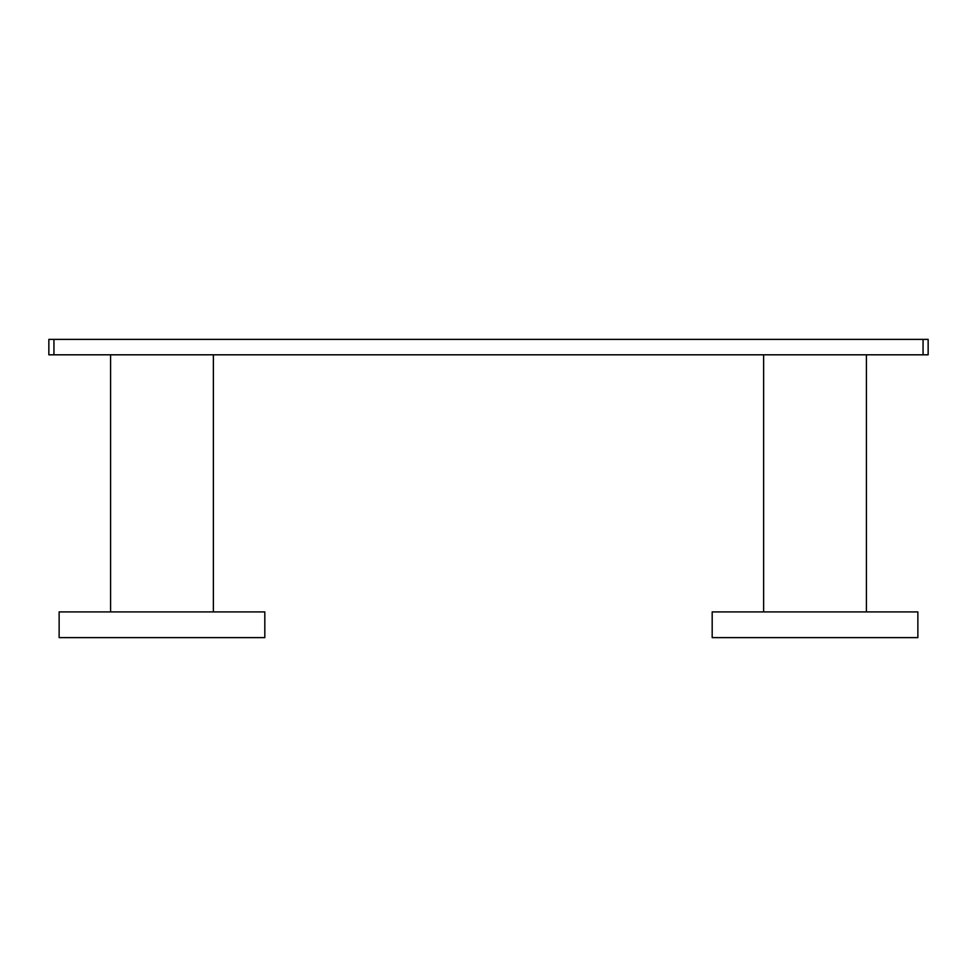<?xml version="1.0" encoding="UTF-8"?>
<svg xmlns="http://www.w3.org/2000/svg" width="977" height="977" viewBox="0 0 977 977"><rect width="100%" height="100%" fill="white"/><g stroke="black" fill="none" stroke-linecap="round" stroke-linejoin="round"><path stroke-width="1.47" d="M923.057 339.385L928.15 339.385L928.15 354.81L923.057 354.81L923.057 339.385L48.85 339.385L48.85 354.81L53.943 354.81L53.943 339.385M923.057 354.81L53.943 354.81M213.377 611.907L213.377 354.81M110.584 611.907L110.584 354.81M264.816 611.907L59.133 611.907L59.133 637.615L264.816 637.615L264.816 611.907M866.416 611.907L866.416 354.81M763.623 611.907L763.623 354.81M712.184 611.907L917.867 611.907L917.867 637.615L712.184 637.615L712.184 611.907"/></g></svg>
